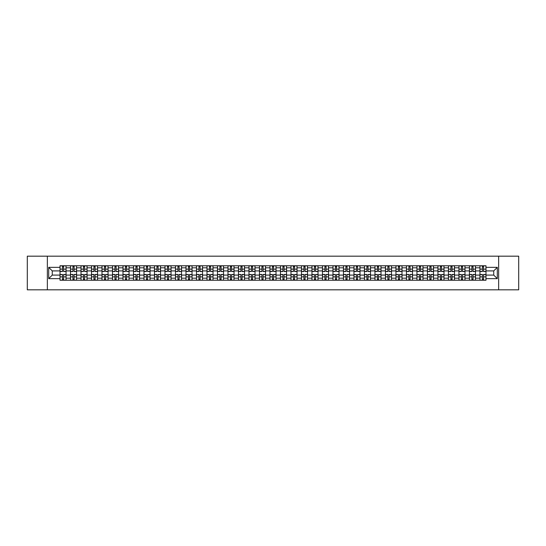 <?xml version="1.0" encoding="UTF-8"?>
<svg xmlns="http://www.w3.org/2000/svg" width="546" height="546" viewBox="0 0 546 546"><rect width="100%" height="100%" fill="white"/><g stroke="black" fill="none" stroke-linecap="round" stroke-linejoin="round"><path stroke-width="0.82" d="M498.648 289.824L518.7 289.824L518.7 256.176L27.3 256.176L27.3 289.824L498.648 289.824L498.648 256.176M70.502 280.235L70.502 267.82L66.066 267.82L66.066 280.235M66.066 267.82L66.066 265.765M70.502 267.82L70.502 265.765M76.563 265.765L76.563 280.235M81.006 280.235L81.006 265.765M87.06 265.765L87.06 280.235M91.503 280.235L91.503 265.765M97.557 265.765L97.557 280.235M102 280.235L102 265.765M108.053 265.765L108.053 280.235M112.496 280.235L112.496 265.765M118.557 265.765L118.557 280.235M122.993 280.235L122.993 265.765M129.054 265.765L129.054 280.235M133.497 280.235L133.497 265.765M139.551 265.765L139.551 280.235M143.994 280.235L143.994 265.765M150.048 265.765L150.048 280.235M154.491 280.235L154.491 265.765M160.544 265.765L160.544 280.235M164.988 280.235L164.988 265.765M171.048 265.765L171.048 280.235M175.484 280.235L175.484 265.765M181.545 265.765L181.545 280.235M185.988 280.235L185.988 265.765M192.042 265.765L192.042 280.235M196.485 280.235L196.485 265.765M202.539 265.765L202.539 280.235M206.982 280.235L206.982 265.765M213.036 265.765L213.036 280.235M217.479 280.235L217.479 265.765M223.539 265.765L223.539 280.235M227.975 280.235L227.975 265.765M234.036 265.765L234.036 280.235M238.479 280.235L238.479 265.765M244.533 265.765L244.533 280.235M248.976 280.235L248.976 265.765M255.03 265.765L255.03 280.235M259.473 280.235L259.473 265.765M265.533 265.765L265.533 280.235M269.97 280.235L269.97 265.765M276.03 265.765L276.03 280.235M280.467 280.235L280.467 265.765M286.527 265.765L286.527 280.235M290.97 280.235L290.97 265.765M297.024 265.765L297.024 280.235M301.467 280.235L301.467 265.765M307.521 265.765L307.521 280.235M311.964 280.235L311.964 265.765M318.025 265.765L318.025 280.235M322.461 280.235L322.461 265.765M328.521 265.765L328.521 280.235M332.964 280.235L332.964 265.765M339.018 265.765L339.018 280.235M343.461 280.235L343.461 265.765M349.515 265.765L349.515 280.235M353.958 280.235L353.958 265.765M360.012 265.765L360.012 280.235M364.455 280.235L364.455 265.765M370.516 265.765L370.516 280.235M374.952 280.235L374.952 265.765M381.012 265.765L381.012 280.235M385.456 280.235L385.456 265.765M391.509 265.765L391.509 280.235M395.952 280.235L395.952 265.765M402.006 265.765L402.006 280.235M406.449 280.235L406.449 265.765M412.503 265.765L412.503 280.235M416.946 280.235L416.946 265.765M423.007 265.765L423.007 280.235M427.443 280.235L427.443 265.765M433.504 265.765L433.504 280.235M437.947 280.235L437.947 265.765M444 265.765L444 280.235M448.443 280.235L448.443 265.765M454.497 265.765L454.497 280.235M458.94 280.235L458.94 265.765M464.994 265.765L464.994 280.235M469.437 280.235L469.437 265.765M475.498 265.765L475.498 280.235M479.934 280.235L479.934 265.765M479.934 275.088L475.498 275.088M469.437 275.088L464.994 275.088M458.94 275.088L454.497 275.088M448.443 275.088L444 275.088M437.947 275.088L433.504 275.088M427.443 275.088L423.007 275.088M416.946 275.088L412.503 275.088M406.449 275.088L402.006 275.088M395.952 275.088L391.509 275.088M385.456 275.088L381.012 275.088M374.952 275.088L370.516 275.088M364.455 275.088L360.012 275.088M353.958 275.088L349.515 275.088M343.461 275.088L339.018 275.088M332.964 275.088L328.521 275.088M322.461 275.088L318.025 275.088M311.964 275.088L307.521 275.088M301.467 275.088L297.024 275.088M290.97 275.088L286.527 275.088M280.467 275.088L276.03 275.088M269.97 275.088L265.533 275.088M259.473 275.088L255.03 275.088M248.976 275.088L244.533 275.088M238.479 275.088L234.036 275.088M227.975 275.088L223.539 275.088M217.479 275.088L213.036 275.088M206.982 275.088L202.539 275.088M196.485 275.088L192.042 275.088M185.988 275.088L181.545 275.088M175.484 275.088L171.048 275.088M164.988 275.088L160.544 275.088M154.491 275.088L150.048 275.088M143.994 275.088L139.551 275.088M133.497 275.088L129.054 275.088M122.993 275.088L118.557 275.088M112.496 275.088L108.053 275.088M102 275.088L97.557 275.088M91.503 275.088L87.06 275.088M81.006 275.088L76.563 275.088M70.502 275.088L66.066 275.088M479.934 270.912L475.498 270.912M469.437 270.912L464.994 270.912M458.94 270.912L454.497 270.912M448.443 270.912L444 270.912M437.947 270.912L433.504 270.912M427.443 270.912L423.007 270.912M416.946 270.912L412.503 270.912M406.449 270.912L402.006 270.912M395.952 270.912L391.509 270.912M385.456 270.912L381.012 270.912M374.952 270.912L370.516 270.912M364.455 270.912L360.012 270.912M353.958 270.912L349.515 270.912M343.461 270.912L339.018 270.912M332.964 270.912L328.521 270.912M322.461 270.912L318.025 270.912M311.964 270.912L307.521 270.912M301.467 270.912L297.024 270.912M290.97 270.912L286.527 270.912M280.467 270.912L276.03 270.912M269.97 270.912L265.533 270.912M259.473 270.912L255.03 270.912M248.976 270.912L244.533 270.912M238.479 270.912L234.036 270.912M227.975 270.912L223.539 270.912M217.479 270.912L213.036 270.912M206.982 270.912L202.539 270.912M196.485 270.912L192.042 270.912M185.988 270.912L181.545 270.912M175.484 270.912L171.048 270.912M164.988 270.912L160.544 270.912M154.491 270.912L150.048 270.912M143.994 270.912L139.551 270.912M133.497 270.912L129.054 270.912M122.993 270.912L118.557 270.912M112.496 270.912L108.053 270.912M102 270.912L97.557 270.912M91.503 270.912L87.06 270.912M81.006 270.912L76.563 270.912M70.502 270.912L66.066 270.912M52.266 275.088L60.005 275.088L60.005 270.912L52.266 270.912L52.266 275.088L48.703 278.651L48.703 267.349L60.005 267.349L60.005 270.912M485.995 270.912L485.995 275.088L493.734 275.088L493.734 270.912L485.995 270.912L485.995 265.765L60.005 265.765L60.005 267.349M485.995 267.349L497.297 267.349L497.297 278.651L485.995 278.651L485.995 275.088M60.005 275.088L60.005 280.235L485.995 280.235L485.995 278.651M60.005 278.651L48.703 278.651M47.352 289.824L47.352 256.176M63.609 279.224L62.462 279.224M62.462 266.776L63.609 266.776M74.106 279.224L72.959 279.224M72.959 266.776L74.106 266.776M84.603 279.224L83.456 279.224M83.456 266.776L84.603 266.776M95.1 279.224L93.96 279.224M93.96 266.776L95.1 266.776M105.596 279.224L104.457 279.224M104.457 266.776L105.596 266.776M116.1 279.224L114.953 279.224M114.953 266.776L116.1 266.776M126.597 279.224L125.45 279.224M125.45 266.776L126.597 266.776M137.094 279.224L135.947 279.224M135.947 266.776L137.094 266.776M147.591 279.224L146.451 279.224M146.451 266.776L147.591 266.776M158.094 279.224L156.948 279.224M156.948 266.776L158.094 266.776M168.591 279.224L167.445 279.224M167.445 266.776L168.591 266.776M179.088 279.224L177.941 279.224M177.941 266.776L179.088 266.776M189.585 279.224L188.445 279.224M188.445 266.776L189.585 266.776M200.082 279.224L198.942 279.224M198.942 266.776L200.082 266.776M210.585 279.224L209.439 279.224M209.439 266.776L210.585 266.776M221.082 279.224L219.936 279.224M219.936 266.776L221.082 266.776M231.579 279.224L230.432 279.224M230.432 266.776L231.579 266.776M242.076 279.224L240.936 279.224M240.936 266.776L242.076 266.776M252.573 279.224L251.433 279.224M251.433 266.776L252.573 266.776M263.076 279.224L261.93 279.224M261.93 266.776L263.076 266.776M273.573 279.224L272.427 279.224M272.427 266.776L273.573 266.776M284.07 279.224L282.924 279.224M282.924 266.776L284.07 266.776M294.567 279.224L293.427 279.224M293.427 266.776L294.567 266.776M305.064 279.224L303.924 279.224M303.924 266.776L305.064 266.776M315.568 279.224L314.421 279.224M314.421 266.776L315.568 266.776M326.064 279.224L324.918 279.224M324.918 266.776L326.064 266.776M336.561 279.224L335.415 279.224M335.415 266.776L336.561 266.776M347.058 279.224L345.918 279.224M345.918 266.776L347.058 266.776M357.555 279.224L356.415 279.224M356.415 266.776L357.555 266.776M368.059 279.224L366.912 279.224M366.912 266.776L368.059 266.776M378.555 279.224L377.409 279.224M377.409 266.776L378.555 266.776M389.052 279.224L387.906 279.224M387.906 266.776L389.052 266.776M399.549 279.224L398.409 279.224M398.409 266.776L399.549 266.776M410.053 279.224L408.906 279.224M408.906 266.776L410.053 266.776M420.55 279.224L419.403 279.224M419.403 266.776L420.55 266.776M431.047 279.224L429.9 279.224M429.9 266.776L431.047 266.776M441.543 279.224L440.404 279.224M440.404 266.776L441.543 266.776M452.04 279.224L450.9 279.224M450.9 266.776L452.04 266.776M462.544 279.224L461.397 279.224M461.397 266.776L462.544 266.776M473.041 279.224L471.894 279.224M471.894 266.776L473.041 266.776M483.538 279.224L482.391 279.224M482.391 266.776L483.538 266.776M48.703 267.349L52.266 270.912M493.734 275.088L497.297 278.651M493.734 270.912L497.297 267.349M63.609 271.553L63.609 265.834L66.032 265.834L66.032 271.553L63.609 271.553M62.462 266.707L63.609 266.707M62.462 265.834L60.04 265.834L60.04 271.553L62.462 271.553L62.462 265.834L63.609 265.834M62.462 274.447L62.462 280.166L60.04 280.166L60.04 274.447L62.462 274.447M63.609 279.293L62.462 279.293M63.609 280.166L66.032 280.166L66.032 274.447L63.609 274.447L63.609 280.166L62.462 280.166M74.106 271.553L74.106 265.834L76.529 265.834L76.529 271.553L74.106 271.553M72.959 266.707L74.106 266.707M72.959 265.834L70.536 265.834L70.536 271.553L72.959 271.553L72.959 265.834L74.106 265.834M84.603 271.553L84.603 265.834L87.026 265.834L87.026 271.553L84.603 271.553M83.456 266.707L84.603 266.707M83.456 265.834L81.033 265.834L81.033 271.553L83.456 271.553L83.456 265.834L84.603 265.834M72.959 274.447L72.959 280.166L70.536 280.166L70.536 274.447L72.959 274.447M74.106 279.293L72.959 279.293M74.106 280.166L76.529 280.166L76.529 274.447L74.106 274.447L74.106 280.166L72.959 280.166M83.456 274.447L83.456 280.166L81.033 280.166L81.033 274.447L83.456 274.447M84.603 279.293L83.456 279.293M84.603 280.166L87.026 280.166L87.026 274.447L84.603 274.447L84.603 280.166L83.456 280.166M95.1 271.553L95.1 265.834L97.522 265.834L97.522 271.553L95.1 271.553M93.96 266.707L95.1 266.707M93.96 265.834L91.537 265.834L91.537 271.553L93.96 271.553L93.96 265.834L95.1 265.834M105.596 271.553L105.596 265.834L108.019 265.834L108.019 271.553L105.596 271.553M104.457 266.707L105.596 266.707M104.457 265.834L102.034 265.834L102.034 271.553L104.457 271.553L104.457 265.834L105.596 265.834M116.1 271.553L116.1 265.834L118.523 265.834L118.523 271.553L116.1 271.553M114.953 266.707L116.1 266.707M114.953 265.834L112.531 265.834L112.531 271.553L114.953 271.553L114.953 265.834L116.1 265.834M93.96 274.447L93.96 280.166L91.537 280.166L91.537 274.447L93.96 274.447M95.1 279.293L93.96 279.293M95.1 280.166L97.522 280.166L97.522 274.447L95.1 274.447L95.1 280.166L93.96 280.166M104.457 274.447L104.457 280.166L102.034 280.166L102.034 274.447L104.457 274.447M105.596 279.293L104.457 279.293M105.596 280.166L108.019 280.166L108.019 274.447L105.596 274.447L105.596 280.166L104.457 280.166M114.953 274.447L114.953 280.166L112.531 280.166L112.531 274.447L114.953 274.447M116.1 279.293L114.953 279.293M116.1 280.166L118.523 280.166L118.523 274.447L116.1 274.447L116.1 280.166L114.953 280.166M125.45 274.447L125.45 280.166L123.027 280.166L123.027 274.447L125.45 274.447M126.597 279.293L125.45 279.293M126.597 280.166L129.02 280.166L129.02 274.447L126.597 274.447L126.597 280.166L125.45 280.166M135.947 274.447L135.947 280.166L133.531 280.166L133.531 274.447L135.947 274.447M137.094 279.293L135.947 279.293M137.094 280.166L139.517 280.166L139.517 274.447L137.094 274.447L137.094 280.166L135.947 280.166M146.451 274.447L146.451 280.166L144.028 280.166L144.028 274.447L146.451 274.447M147.591 279.293L146.451 279.293M147.591 280.166L150.013 280.166L150.013 274.447L147.591 274.447L147.591 280.166L146.451 280.166M156.948 274.447L156.948 280.166L154.525 280.166L154.525 274.447L156.948 274.447M158.094 279.293L156.948 279.293M158.094 280.166L160.51 280.166L160.51 274.447L158.094 274.447L158.094 280.166L156.948 280.166M167.445 274.447L167.445 280.166L165.022 280.166L165.022 274.447L167.445 274.447M168.591 279.293L167.445 279.293M168.591 280.166L171.014 280.166L171.014 274.447L168.591 274.447L168.591 280.166L167.445 280.166M177.941 274.447L177.941 280.166L175.519 280.166L175.519 274.447L177.941 274.447M179.088 279.293L177.941 279.293M179.088 280.166L181.511 280.166L181.511 274.447L179.088 274.447L179.088 280.166L177.941 280.166M188.445 274.447L188.445 280.166L186.022 280.166L186.022 274.447L188.445 274.447M189.585 279.293L188.445 279.293M189.585 280.166L192.008 280.166L192.008 274.447L189.585 274.447L189.585 280.166L188.445 280.166M198.942 274.447L198.942 280.166L196.519 280.166L196.519 274.447L198.942 274.447M200.082 279.293L198.942 279.293M200.082 280.166L202.505 280.166L202.505 274.447L200.082 274.447L200.082 280.166L198.942 280.166M209.439 274.447L209.439 280.166L207.016 280.166L207.016 274.447L209.439 274.447M210.585 279.293L209.439 279.293M210.585 280.166L213.008 280.166L213.008 274.447L210.585 274.447L210.585 280.166L209.439 280.166M219.936 274.447L219.936 280.166L217.513 280.166L217.513 274.447L219.936 274.447M221.082 279.293L219.936 279.293M221.082 280.166L223.505 280.166L223.505 274.447L221.082 274.447L221.082 280.166L219.936 280.166M230.432 274.447L230.432 280.166L228.01 280.166L228.01 274.447L230.432 274.447M231.579 279.293L230.432 279.293M231.579 280.166L234.002 280.166L234.002 274.447L231.579 274.447L231.579 280.166L230.432 280.166M240.936 274.447L240.936 280.166L238.513 280.166L238.513 274.447L240.936 274.447M242.076 279.293L240.936 279.293M242.076 280.166L244.499 280.166L244.499 274.447L242.076 274.447L242.076 280.166L240.936 280.166M251.433 274.447L251.433 280.166L249.01 280.166L249.01 274.447L251.433 274.447M252.573 279.293L251.433 279.293M252.573 280.166L254.996 280.166L254.996 274.447L252.573 274.447L252.573 280.166L251.433 280.166M261.93 274.447L261.93 280.166L259.507 280.166L259.507 274.447L261.93 274.447M263.076 279.293L261.93 279.293M263.076 280.166L265.499 280.166L265.499 274.447L263.076 274.447L263.076 280.166L261.93 280.166M272.427 274.447L272.427 280.166L270.004 280.166L270.004 274.447L272.427 274.447M273.573 279.293L272.427 279.293M273.573 280.166L275.996 280.166L275.996 274.447L273.573 274.447L273.573 280.166L272.427 280.166M282.924 274.447L282.924 280.166L280.501 280.166L280.501 274.447L282.924 274.447M284.07 279.293L282.924 279.293M284.07 280.166L286.493 280.166L286.493 274.447L284.07 274.447L284.07 280.166L282.924 280.166M126.597 271.553L126.597 265.834L129.02 265.834L129.02 271.553L126.597 271.553M125.45 266.707L126.597 266.707M125.45 265.834L123.027 265.834L123.027 271.553L125.45 271.553L125.45 265.834L126.597 265.834M137.094 271.553L137.094 265.834L139.517 265.834L139.517 271.553L137.094 271.553M135.947 266.707L137.094 266.707M135.947 265.834L133.531 265.834L133.531 271.553L135.947 271.553L135.947 265.834L137.094 265.834M147.591 271.553L147.591 265.834L150.013 265.834L150.013 271.553L147.591 271.553M146.451 266.707L147.591 266.707M146.451 265.834L144.028 265.834L144.028 271.553L146.451 271.553L146.451 265.834L147.591 265.834M158.094 271.553L158.094 265.834L160.51 265.834L160.51 271.553L158.094 271.553M156.948 266.707L158.094 266.707M156.948 265.834L154.525 265.834L154.525 271.553L156.948 271.553L156.948 265.834L158.094 265.834M168.591 271.553L168.591 265.834L171.014 265.834L171.014 271.553L168.591 271.553M167.445 266.707L168.591 266.707M167.445 265.834L165.022 265.834L165.022 271.553L167.445 271.553L167.445 265.834L168.591 265.834M179.088 271.553L179.088 265.834L181.511 265.834L181.511 271.553L179.088 271.553M177.941 266.707L179.088 266.707M177.941 265.834L175.519 265.834L175.519 271.553L177.941 271.553L177.941 265.834L179.088 265.834M189.585 271.553L189.585 265.834L192.008 265.834L192.008 271.553L189.585 271.553M188.445 266.707L189.585 266.707M188.445 265.834L186.022 265.834L186.022 271.553L188.445 271.553L188.445 265.834L189.585 265.834M200.082 271.553L200.082 265.834L202.505 265.834L202.505 271.553L200.082 271.553M198.942 266.707L200.082 266.707M198.942 265.834L196.519 265.834L196.519 271.553L198.942 271.553L198.942 265.834L200.082 265.834M210.585 271.553L210.585 265.834L213.008 265.834L213.008 271.553L210.585 271.553M209.439 266.707L210.585 266.707M209.439 265.834L207.016 265.834L207.016 271.553L209.439 271.553L209.439 265.834L210.585 265.834M221.082 271.553L221.082 265.834L223.505 265.834L223.505 271.553L221.082 271.553M219.936 266.707L221.082 266.707M219.936 265.834L217.513 265.834L217.513 271.553L219.936 271.553L219.936 265.834L221.082 265.834M231.579 271.553L231.579 265.834L234.002 265.834L234.002 271.553L231.579 271.553M230.432 266.707L231.579 266.707M230.432 265.834L228.01 265.834L228.01 271.553L230.432 271.553L230.432 265.834L231.579 265.834M242.076 271.553L242.076 265.834L244.499 265.834L244.499 271.553L242.076 271.553M240.936 266.707L242.076 266.707M240.936 265.834L238.513 265.834L238.513 271.553L240.936 271.553L240.936 265.834L242.076 265.834M252.573 271.553L252.573 265.834L254.996 265.834L254.996 271.553L252.573 271.553M251.433 266.707L252.573 266.707M251.433 265.834L249.01 265.834L249.01 271.553L251.433 271.553L251.433 265.834L252.573 265.834M263.076 271.553L263.076 265.834L265.499 265.834L265.499 271.553L263.076 271.553M261.93 266.707L263.076 266.707M261.93 265.834L259.507 265.834L259.507 271.553L261.93 271.553L261.93 265.834L263.076 265.834M273.573 271.553L273.573 265.834L275.996 265.834L275.996 271.553L273.573 271.553M272.427 266.707L273.573 266.707M272.427 265.834L270.004 265.834L270.004 271.553L272.427 271.553L272.427 265.834L273.573 265.834M284.07 271.553L284.07 265.834L286.493 265.834L286.493 271.553L284.07 271.553M282.924 266.707L284.07 266.707M282.924 265.834L280.501 265.834L280.501 271.553L282.924 271.553L282.924 265.834L284.07 265.834M294.567 271.553L294.567 265.834L296.99 265.834L296.99 271.553L294.567 271.553M293.427 266.707L294.567 266.707M293.427 265.834L291.004 265.834L291.004 271.553L293.427 271.553L293.427 265.834L294.567 265.834M305.064 271.553L305.064 265.834L307.487 265.834L307.487 271.553L305.064 271.553M303.924 266.707L305.064 266.707M303.924 265.834L301.501 265.834L301.501 271.553L303.924 271.553L303.924 265.834L305.064 265.834M315.568 271.553L315.568 265.834L317.99 265.834L317.99 271.553L315.568 271.553M314.421 266.707L315.568 266.707M314.421 265.834L311.998 265.834L311.998 271.553L314.421 271.553L314.421 265.834L315.568 265.834M326.064 271.553L326.064 265.834L328.487 265.834L328.487 271.553L326.064 271.553M324.918 266.707L326.064 266.707M324.918 265.834L322.495 265.834L322.495 271.553L324.918 271.553L324.918 265.834L326.064 265.834M293.427 274.447L293.427 280.166L291.004 280.166L291.004 274.447L293.427 274.447M294.567 279.293L293.427 279.293M294.567 280.166L296.99 280.166L296.99 274.447L294.567 274.447L294.567 280.166L293.427 280.166M303.924 274.447L303.924 280.166L301.501 280.166L301.501 274.447L303.924 274.447M305.064 279.293L303.924 279.293M305.064 280.166L307.487 280.166L307.487 274.447L305.064 274.447L305.064 280.166L303.924 280.166M314.421 274.447L314.421 280.166L311.998 280.166L311.998 274.447L314.421 274.447M315.568 279.293L314.421 279.293M315.568 280.166L317.99 280.166L317.99 274.447L315.568 274.447L315.568 280.166L314.421 280.166M324.918 274.447L324.918 280.166L322.495 280.166L322.495 274.447L324.918 274.447M326.064 279.293L324.918 279.293M326.064 280.166L328.487 280.166L328.487 274.447L326.064 274.447L326.064 280.166L324.918 280.166M336.561 271.553L336.561 265.834L338.984 265.834L338.984 271.553L336.561 271.553M335.415 266.707L336.561 266.707M335.415 265.834L332.992 265.834L332.992 271.553L335.415 271.553L335.415 265.834L336.561 265.834M335.415 274.447L335.415 280.166L332.992 280.166L332.992 274.447L335.415 274.447M336.561 279.293L335.415 279.293M336.561 280.166L338.984 280.166L338.984 274.447L336.561 274.447L336.561 280.166L335.415 280.166M347.058 271.553L347.058 265.834L349.481 265.834L349.481 271.553L347.058 271.553M345.918 266.707L347.058 266.707M345.918 265.834L343.495 265.834L343.495 271.553L345.918 271.553L345.918 265.834L347.058 265.834M345.918 274.447L345.918 280.166L343.495 280.166L343.495 274.447L345.918 274.447M347.058 279.293L345.918 279.293M347.058 280.166L349.481 280.166L349.481 274.447L347.058 274.447L347.058 280.166L345.918 280.166M357.555 271.553L357.555 265.834L359.978 265.834L359.978 271.553L357.555 271.553M356.415 266.707L357.555 266.707M356.415 265.834L353.992 265.834L353.992 271.553L356.415 271.553L356.415 265.834L357.555 265.834M356.415 274.447L356.415 280.166L353.992 280.166L353.992 274.447L356.415 274.447M357.555 279.293L356.415 279.293M357.555 280.166L359.978 280.166L359.978 274.447L357.555 274.447L357.555 280.166L356.415 280.166M368.059 271.553L368.059 265.834L370.481 265.834L370.481 271.553L368.059 271.553M366.912 266.707L368.059 266.707M366.912 265.834L364.489 265.834L364.489 271.553L366.912 271.553L366.912 265.834L368.059 265.834M366.912 274.447L366.912 280.166L364.489 280.166L364.489 274.447L366.912 274.447M368.059 279.293L366.912 279.293M368.059 280.166L370.481 280.166L370.481 274.447L368.059 274.447L368.059 280.166L366.912 280.166M378.555 271.553L378.555 265.834L380.978 265.834L380.978 271.553L378.555 271.553M377.409 266.707L378.555 266.707M377.409 265.834L374.986 265.834L374.986 271.553L377.409 271.553L377.409 265.834L378.555 265.834M377.409 274.447L377.409 280.166L374.986 280.166L374.986 274.447L377.409 274.447M378.555 279.293L377.409 279.293M378.555 280.166L380.978 280.166L380.978 274.447L378.555 274.447L378.555 280.166L377.409 280.166M389.052 271.553L389.052 265.834L391.475 265.834L391.475 271.553L389.052 271.553M387.906 266.707L389.052 266.707M387.906 265.834L385.49 265.834L385.49 271.553L387.906 271.553L387.906 265.834L389.052 265.834M387.906 274.447L387.906 280.166L385.49 280.166L385.49 274.447L387.906 274.447M389.052 279.293L387.906 279.293M389.052 280.166L391.475 280.166L391.475 274.447L389.052 274.447L389.052 280.166L387.906 280.166M399.549 271.553L399.549 265.834L401.972 265.834L401.972 271.553L399.549 271.553M398.409 266.707L399.549 266.707M398.409 265.834L395.987 265.834L395.987 271.553L398.409 271.553L398.409 265.834L399.549 265.834M398.409 274.447L398.409 280.166L395.987 280.166L395.987 274.447L398.409 274.447M399.549 279.293L398.409 279.293M399.549 280.166L401.972 280.166L401.972 274.447L399.549 274.447L399.549 280.166L398.409 280.166M410.053 271.553L410.053 265.834L412.469 265.834L412.469 271.553L410.053 271.553M408.906 266.707L410.053 266.707M408.906 265.834L406.483 265.834L406.483 271.553L408.906 271.553L408.906 265.834L410.053 265.834M408.906 274.447L408.906 280.166L406.483 280.166L406.483 274.447L408.906 274.447M410.053 279.293L408.906 279.293M410.053 280.166L412.469 280.166L412.469 274.447L410.053 274.447L410.053 280.166L408.906 280.166M420.55 271.553L420.55 265.834L422.973 265.834L422.973 271.553L420.55 271.553M419.403 266.707L420.55 266.707M419.403 265.834L416.98 265.834L416.98 271.553L419.403 271.553L419.403 265.834L420.55 265.834M419.403 274.447L419.403 280.166L416.98 280.166L416.98 274.447L419.403 274.447M420.55 279.293L419.403 279.293M420.55 280.166L422.973 280.166L422.973 274.447L420.55 274.447L420.55 280.166L419.403 280.166M431.047 271.553L431.047 265.834L433.469 265.834L433.469 271.553L431.047 271.553M429.9 266.707L431.047 266.707M429.9 265.834L427.477 265.834L427.477 271.553L429.9 271.553L429.9 265.834L431.047 265.834M429.9 274.447L429.9 280.166L427.477 280.166L427.477 274.447L429.9 274.447M431.047 279.293L429.9 279.293M431.047 280.166L433.469 280.166L433.469 274.447L431.047 274.447L431.047 280.166L429.9 280.166M441.543 271.553L441.543 265.834L443.966 265.834L443.966 271.553L441.543 271.553M440.404 266.707L441.543 266.707M440.404 265.834L437.981 265.834L437.981 271.553L440.404 271.553L440.404 265.834L441.543 265.834M440.404 274.447L440.404 280.166L437.981 280.166L437.981 274.447L440.404 274.447M441.543 279.293L440.404 279.293M441.543 280.166L443.966 280.166L443.966 274.447L441.543 274.447L441.543 280.166L440.404 280.166M452.04 271.553L452.04 265.834L454.463 265.834L454.463 271.553L452.04 271.553M450.9 266.707L452.04 266.707M450.9 265.834L448.478 265.834L448.478 271.553L450.9 271.553L450.9 265.834L452.04 265.834M450.9 274.447L450.9 280.166L448.478 280.166L448.478 274.447L450.9 274.447M452.04 279.293L450.9 279.293M452.04 280.166L454.463 280.166L454.463 274.447L452.04 274.447L452.04 280.166L450.9 280.166M462.544 271.553L462.544 265.834L464.967 265.834L464.967 271.553L462.544 271.553M461.397 266.707L462.544 266.707M461.397 265.834L458.974 265.834L458.974 271.553L461.397 271.553L461.397 265.834L462.544 265.834M461.397 274.447L461.397 280.166L458.974 280.166L458.974 274.447L461.397 274.447M462.544 279.293L461.397 279.293M462.544 280.166L464.967 280.166L464.967 274.447L462.544 274.447L462.544 280.166L461.397 280.166M473.041 271.553L473.041 265.834L475.464 265.834L475.464 271.553L473.041 271.553M471.894 266.707L473.041 266.707M471.894 265.834L469.471 265.834L469.471 271.553L471.894 271.553L471.894 265.834L473.041 265.834M471.894 274.447L471.894 280.166L469.471 280.166L469.471 274.447L471.894 274.447M473.041 279.293L471.894 279.293M473.041 280.166L475.464 280.166L475.464 274.447L473.041 274.447L473.041 280.166L471.894 280.166M483.538 271.553L483.538 265.834L485.96 265.834L485.96 271.553L483.538 271.553M482.391 266.707L483.538 266.707M482.391 265.834L479.968 265.834L479.968 271.553L482.391 271.553L482.391 265.834L483.538 265.834M482.391 274.447L482.391 280.166L479.968 280.166L479.968 274.447L482.391 274.447M483.538 279.293L482.391 279.293M483.538 280.166L485.96 280.166L485.96 274.447L483.538 274.447L483.538 280.166L482.391 280.166M469.437 267.82L464.994 267.82M458.94 267.82L454.497 267.82M448.443 267.82L444 267.82M437.947 267.82L433.504 267.82M427.443 267.82L423.007 267.82M416.946 267.82L412.503 267.82M406.449 267.82L402.006 267.82M395.952 267.82L391.509 267.82M385.456 267.82L381.012 267.82M374.952 267.82L370.516 267.82M364.455 267.82L360.012 267.82M353.958 267.82L349.515 267.82M343.461 267.82L339.018 267.82M332.964 267.82L328.521 267.82M322.461 267.82L318.025 267.82M311.964 267.82L307.521 267.82M301.467 267.82L297.024 267.82M290.97 267.82L286.527 267.82M280.467 267.82L276.03 267.82M269.97 267.82L265.533 267.82M259.473 267.82L255.03 267.82M248.976 267.82L244.533 267.82M238.479 267.82L234.036 267.82M227.975 267.82L223.539 267.82M217.479 267.82L213.036 267.82M206.982 267.82L202.539 267.82M196.485 267.82L192.042 267.82M185.988 267.82L181.545 267.82M175.484 267.82L171.048 267.82M164.988 267.82L160.544 267.82M154.491 267.82L150.048 267.82M143.994 267.82L139.551 267.82M133.497 267.82L129.054 267.82M122.993 267.82L118.557 267.82M112.496 267.82L108.053 267.82M102 267.82L97.557 267.82M91.503 267.82L87.06 267.82M81.006 267.82L76.563 267.82M479.934 267.82L475.498 267.82M469.437 278.18L464.994 278.18M458.94 278.18L454.497 278.18M448.443 278.18L444 278.18M437.947 278.18L433.504 278.18M427.443 278.18L423.007 278.18M416.946 278.18L412.503 278.18M406.449 278.18L402.006 278.18M395.952 278.18L391.509 278.18M385.456 278.18L381.012 278.18M374.952 278.18L370.516 278.18M364.455 278.18L360.012 278.18M353.958 278.18L349.515 278.18M343.461 278.18L339.018 278.18M332.964 278.18L328.521 278.18M322.461 278.18L318.025 278.18M311.964 278.18L307.521 278.18M301.467 278.18L297.024 278.18M290.97 278.18L286.527 278.18M280.467 278.18L276.03 278.18M269.97 278.18L265.533 278.18M259.473 278.18L255.03 278.18M248.976 278.18L244.533 278.18M238.479 278.18L234.036 278.18M227.975 278.18L223.539 278.18M217.479 278.18L213.036 278.18M206.982 278.18L202.539 278.18M196.485 278.18L192.042 278.18M185.988 278.18L181.545 278.18M175.484 278.18L171.048 278.18M164.988 278.18L160.544 278.18M154.491 278.18L150.048 278.18M143.994 278.18L139.551 278.18M133.497 278.18L129.054 278.18M122.993 278.18L118.557 278.18M112.496 278.18L108.053 278.18M102 278.18L97.557 278.18M91.503 278.18L87.06 278.18M81.006 278.18L76.563 278.18M70.502 278.18L66.066 278.18M479.934 278.18L475.498 278.18M63.609 271.41L66.032 271.41M63.609 269.137L66.032 269.137M60.04 271.41L62.462 271.41M60.04 269.137L62.462 269.137M62.462 274.59L60.04 274.59M62.462 276.863L60.04 276.863M66.032 274.59L63.609 274.59M66.032 276.863L63.609 276.863M74.106 271.41L76.529 271.41M74.106 269.137L76.529 269.137M70.536 271.41L72.959 271.41M70.536 269.137L72.959 269.137M84.603 271.41L87.026 271.41M84.603 269.137L87.026 269.137M81.033 271.41L83.456 271.41M81.033 269.137L83.456 269.137M72.959 274.59L70.536 274.59M72.959 276.863L70.536 276.863M76.529 274.59L74.106 274.59M76.529 276.863L74.106 276.863M83.456 274.59L81.033 274.59M83.456 276.863L81.033 276.863M87.026 274.59L84.603 274.59M87.026 276.863L84.603 276.863M95.1 271.41L97.522 271.41M95.1 269.137L97.522 269.137M91.537 271.41L93.96 271.41M91.537 269.137L93.96 269.137M105.596 271.41L108.019 271.41M105.596 269.137L108.019 269.137M102.034 271.41L104.457 271.41M102.034 269.137L104.457 269.137M116.1 271.41L118.523 271.41M116.1 269.137L118.523 269.137M112.531 271.41L114.953 271.41M112.531 269.137L114.953 269.137M93.96 274.59L91.537 274.59M93.96 276.863L91.537 276.863M97.522 274.59L95.1 274.59M97.522 276.863L95.1 276.863M104.457 274.59L102.034 274.59M104.457 276.863L102.034 276.863M108.019 274.59L105.596 274.59M108.019 276.863L105.596 276.863M114.953 274.59L112.531 274.59M114.953 276.863L112.531 276.863M118.523 274.59L116.1 274.59M118.523 276.863L116.1 276.863M125.45 274.59L123.027 274.59M125.45 276.863L123.027 276.863M129.02 274.59L126.597 274.59M129.02 276.863L126.597 276.863M135.947 274.59L133.531 274.59M135.947 276.863L133.531 276.863M139.517 274.59L137.094 274.59M139.517 276.863L137.094 276.863M146.451 274.59L144.028 274.59M146.451 276.863L144.028 276.863M150.013 274.59L147.591 274.59M150.013 276.863L147.591 276.863M156.948 274.59L154.525 274.59M156.948 276.863L154.525 276.863M160.51 274.59L158.094 274.59M160.51 276.863L158.094 276.863M167.445 274.59L165.022 274.59M167.445 276.863L165.022 276.863M171.014 274.59L168.591 274.59M171.014 276.863L168.591 276.863M177.941 274.59L175.519 274.59M177.941 276.863L175.519 276.863M181.511 274.59L179.088 274.59M181.511 276.863L179.088 276.863M188.445 274.59L186.022 274.59M188.445 276.863L186.022 276.863M192.008 274.59L189.585 274.59M192.008 276.863L189.585 276.863M198.942 274.59L196.519 274.59M198.942 276.863L196.519 276.863M202.505 274.59L200.082 274.59M202.505 276.863L200.082 276.863M209.439 274.59L207.016 274.59M209.439 276.863L207.016 276.863M213.008 274.59L210.585 274.59M213.008 276.863L210.585 276.863M219.936 274.59L217.513 274.59M219.936 276.863L217.513 276.863M223.505 274.59L221.082 274.59M223.505 276.863L221.082 276.863M230.432 274.59L228.01 274.59M230.432 276.863L228.01 276.863M234.002 274.59L231.579 274.59M234.002 276.863L231.579 276.863M240.936 274.59L238.513 274.59M240.936 276.863L238.513 276.863M244.499 274.59L242.076 274.59M244.499 276.863L242.076 276.863M251.433 274.59L249.01 274.59M251.433 276.863L249.01 276.863M254.996 274.59L252.573 274.59M254.996 276.863L252.573 276.863M261.93 274.59L259.507 274.59M261.93 276.863L259.507 276.863M265.499 274.59L263.076 274.59M265.499 276.863L263.076 276.863M272.427 274.59L270.004 274.59M272.427 276.863L270.004 276.863M275.996 274.59L273.573 274.59M275.996 276.863L273.573 276.863M282.924 274.59L280.501 274.59M282.924 276.863L280.501 276.863M286.493 274.59L284.07 274.59M286.493 276.863L284.07 276.863M126.597 271.41L129.02 271.41M126.597 269.137L129.02 269.137M123.027 271.41L125.45 271.41M123.027 269.137L125.45 269.137M137.094 271.41L139.517 271.41M137.094 269.137L139.517 269.137M133.531 271.41L135.947 271.41M133.531 269.137L135.947 269.137M147.591 271.41L150.013 271.41M147.591 269.137L150.013 269.137M144.028 271.41L146.451 271.41M144.028 269.137L146.451 269.137M158.094 271.41L160.51 271.41M158.094 269.137L160.51 269.137M154.525 271.41L156.948 271.41M154.525 269.137L156.948 269.137M168.591 271.41L171.014 271.41M168.591 269.137L171.014 269.137M165.022 271.41L167.445 271.41M165.022 269.137L167.445 269.137M179.088 271.41L181.511 271.41M179.088 269.137L181.511 269.137M175.519 271.41L177.941 271.41M175.519 269.137L177.941 269.137M189.585 271.41L192.008 271.41M189.585 269.137L192.008 269.137M186.022 271.41L188.445 271.41M186.022 269.137L188.445 269.137M200.082 271.41L202.505 271.41M200.082 269.137L202.505 269.137M196.519 271.41L198.942 271.41M196.519 269.137L198.942 269.137M210.585 271.41L213.008 271.41M210.585 269.137L213.008 269.137M207.016 271.41L209.439 271.41M207.016 269.137L209.439 269.137M221.082 271.41L223.505 271.41M221.082 269.137L223.505 269.137M217.513 271.41L219.936 271.41M217.513 269.137L219.936 269.137M231.579 271.41L234.002 271.41M231.579 269.137L234.002 269.137M228.01 271.41L230.432 271.41M228.01 269.137L230.432 269.137M242.076 271.41L244.499 271.41M242.076 269.137L244.499 269.137M238.513 271.41L240.936 271.41M238.513 269.137L240.936 269.137M252.573 271.41L254.996 271.41M252.573 269.137L254.996 269.137M249.01 271.41L251.433 271.41M249.01 269.137L251.433 269.137M263.076 271.41L265.499 271.41M263.076 269.137L265.499 269.137M259.507 271.41L261.93 271.41M259.507 269.137L261.93 269.137M273.573 271.41L275.996 271.41M273.573 269.137L275.996 269.137M270.004 271.41L272.427 271.41M270.004 269.137L272.427 269.137M284.07 271.41L286.493 271.41M284.07 269.137L286.493 269.137M280.501 271.41L282.924 271.41M280.501 269.137L282.924 269.137M294.567 271.41L296.99 271.41M294.567 269.137L296.99 269.137M291.004 271.41L293.427 271.41M291.004 269.137L293.427 269.137M305.064 271.41L307.487 271.41M305.064 269.137L307.487 269.137M301.501 271.41L303.924 271.41M301.501 269.137L303.924 269.137M315.568 271.41L317.99 271.41M315.568 269.137L317.99 269.137M311.998 271.41L314.421 271.41M311.998 269.137L314.421 269.137M326.064 271.41L328.487 271.41M326.064 269.137L328.487 269.137M322.495 271.41L324.918 271.41M322.495 269.137L324.918 269.137M293.427 274.59L291.004 274.59M293.427 276.863L291.004 276.863M296.99 274.59L294.567 274.59M296.99 276.863L294.567 276.863M303.924 274.59L301.501 274.59M303.924 276.863L301.501 276.863M307.487 274.59L305.064 274.59M307.487 276.863L305.064 276.863M314.421 274.59L311.998 274.59M314.421 276.863L311.998 276.863M317.99 274.59L315.568 274.59M317.99 276.863L315.568 276.863M324.918 274.59L322.495 274.59M324.918 276.863L322.495 276.863M328.487 274.59L326.064 274.59M328.487 276.863L326.064 276.863M336.561 271.41L338.984 271.41M336.561 269.137L338.984 269.137M332.992 271.41L335.415 271.41M332.992 269.137L335.415 269.137M335.415 274.59L332.992 274.59M335.415 276.863L332.992 276.863M338.984 274.59L336.561 274.59M338.984 276.863L336.561 276.863M347.058 271.41L349.481 271.41M347.058 269.137L349.481 269.137M343.495 271.41L345.918 271.41M343.495 269.137L345.918 269.137M345.918 274.59L343.495 274.59M345.918 276.863L343.495 276.863M349.481 274.59L347.058 274.59M349.481 276.863L347.058 276.863M357.555 271.41L359.978 271.41M357.555 269.137L359.978 269.137M353.992 271.41L356.415 271.41M353.992 269.137L356.415 269.137M356.415 274.59L353.992 274.59M356.415 276.863L353.992 276.863M359.978 274.59L357.555 274.59M359.978 276.863L357.555 276.863M368.059 271.41L370.481 271.41M368.059 269.137L370.481 269.137M364.489 271.41L366.912 271.41M364.489 269.137L366.912 269.137M366.912 274.59L364.489 274.59M366.912 276.863L364.489 276.863M370.481 274.59L368.059 274.59M370.481 276.863L368.059 276.863M378.555 271.41L380.978 271.41M378.555 269.137L380.978 269.137M374.986 271.41L377.409 271.41M374.986 269.137L377.409 269.137M377.409 274.59L374.986 274.59M377.409 276.863L374.986 276.863M380.978 274.59L378.555 274.59M380.978 276.863L378.555 276.863M389.052 271.41L391.475 271.41M389.052 269.137L391.475 269.137M385.49 271.41L387.906 271.41M385.49 269.137L387.906 269.137M387.906 274.59L385.49 274.59M387.906 276.863L385.49 276.863M391.475 274.59L389.052 274.59M391.475 276.863L389.052 276.863M399.549 271.41L401.972 271.41M399.549 269.137L401.972 269.137M395.987 271.41L398.409 271.41M395.987 269.137L398.409 269.137M398.409 274.59L395.987 274.59M398.409 276.863L395.987 276.863M401.972 274.59L399.549 274.59M401.972 276.863L399.549 276.863M410.053 271.41L412.469 271.41M410.053 269.137L412.469 269.137M406.483 271.41L408.906 271.41M406.483 269.137L408.906 269.137M408.906 274.59L406.483 274.59M408.906 276.863L406.483 276.863M412.469 274.59L410.053 274.59M412.469 276.863L410.053 276.863M420.55 271.41L422.973 271.41M420.55 269.137L422.973 269.137M416.98 271.41L419.403 271.41M416.98 269.137L419.403 269.137M419.403 274.59L416.98 274.59M419.403 276.863L416.98 276.863M422.973 274.59L420.55 274.59M422.973 276.863L420.55 276.863M431.047 271.41L433.469 271.41M431.047 269.137L433.469 269.137M427.477 271.41L429.9 271.41M427.477 269.137L429.9 269.137M429.9 274.59L427.477 274.59M429.9 276.863L427.477 276.863M433.469 274.59L431.047 274.59M433.469 276.863L431.047 276.863M441.543 271.41L443.966 271.41M441.543 269.137L443.966 269.137M437.981 271.41L440.404 271.41M437.981 269.137L440.404 269.137M440.404 274.59L437.981 274.59M440.404 276.863L437.981 276.863M443.966 274.59L441.543 274.59M443.966 276.863L441.543 276.863M452.04 271.41L454.463 271.41M452.04 269.137L454.463 269.137M448.478 271.41L450.9 271.41M448.478 269.137L450.9 269.137M450.9 274.59L448.478 274.59M450.9 276.863L448.478 276.863M454.463 274.59L452.04 274.59M454.463 276.863L452.04 276.863M462.544 271.41L464.967 271.41M462.544 269.137L464.967 269.137M458.974 271.41L461.397 271.41M458.974 269.137L461.397 269.137M461.397 274.59L458.974 274.59M461.397 276.863L458.974 276.863M464.967 274.59L462.544 274.59M464.967 276.863L462.544 276.863M473.041 271.41L475.464 271.41M473.041 269.137L475.464 269.137M469.471 271.41L471.894 271.41M469.471 269.137L471.894 269.137M471.894 274.59L469.471 274.59M471.894 276.863L469.471 276.863M475.464 274.59L473.041 274.59M475.464 276.863L473.041 276.863M483.538 271.41L485.96 271.41M483.538 269.137L485.96 269.137M479.968 271.41L482.391 271.41M479.968 269.137L482.391 269.137M482.391 274.59L479.968 274.59M482.391 276.863L479.968 276.863M485.96 274.59L483.538 274.59M485.96 276.863L483.538 276.863"/></g></svg>
